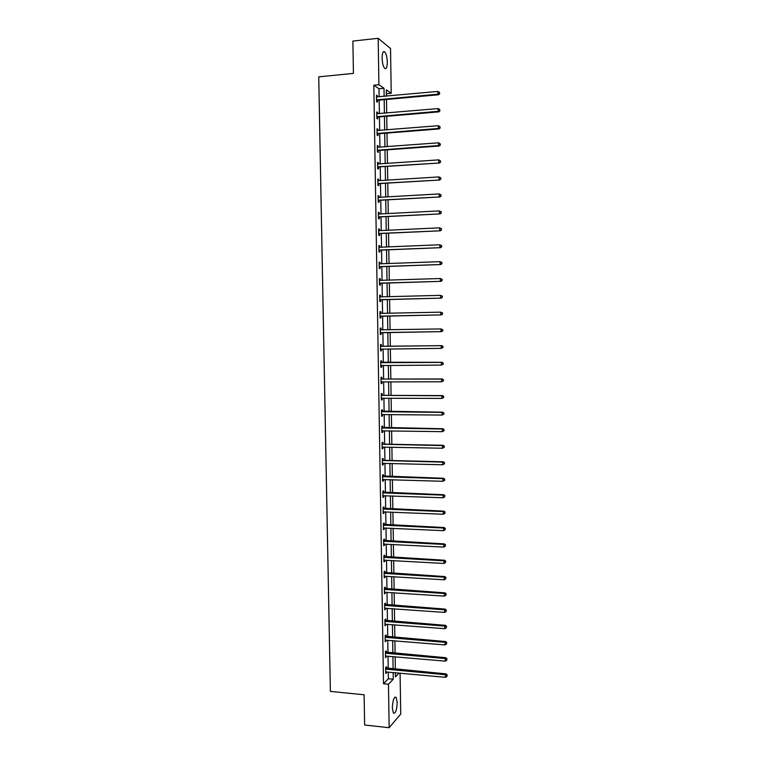 <?xml version="1.0" encoding="UTF-8"?>
<svg xmlns="http://www.w3.org/2000/svg" width="766" height="766" viewBox="0 0 766 766"><rect width="100%" height="100%" fill="white"/><g stroke="black" fill="none" stroke-linecap="round" stroke-linejoin="round"><path stroke-width="1.15" d="M392.336 707.985C392.738 700.248 394.011 696.677 396.137 697.29L397.219 702.47C396.826 710.168 395.553 713.73 393.408 713.156L392.336 707.985M382.1 58.111C382.205 52.883 383.096 50.824 384.762 51.925C386.255 53.859 387.098 57.268 387.309 62.161C387.203 67.37 386.313 69.419 384.637 68.327C383.163 66.422 382.311 63.013 382.1 58.111M400.091 673.132L400.723 714.075L389.147 727.7L364.635 725.009L364.118 694.781L330.385 691.401L318.742 76.849L353.432 73.392L352.877 41.086L378.174 38.3L390.536 48.517L391.215 93.289L386.332 89.89L386.428 96.123M386.399 93.73L391.215 93.289M379.122 96.794L378.988 88.741L373.827 85.218L383.517 683.76L388.381 678.743L388.276 672.041M388.228 668.613L388.027 656.146M387.969 652.747L387.768 640.223M387.72 636.862L387.519 624.271M387.462 620.948L387.261 608.29M387.213 605.006L387.012 592.281M386.954 589.044L386.753 576.252M386.706 573.045L386.495 560.195M386.447 557.026L386.246 544.109M386.188 540.978L385.987 528.004M385.94 524.911L385.729 511.86M385.681 508.806L385.47 495.698M385.422 492.682L385.212 479.506M385.164 476.529L384.953 463.286M384.905 460.347L384.695 447.038M384.647 444.136L384.436 430.77M384.388 427.907L384.178 414.463M384.13 411.648L383.919 398.138M383.871 395.352L383.661 381.784M383.613 379.036L383.393 365.401M383.354 362.691L383.134 348.99M383.096 346.328L382.876 332.559M382.828 329.916L382.617 316.138M382.569 313.447L382.349 299.688M382.311 296.949L382.09 283.209M382.043 280.423L381.822 266.702M381.784 263.868L381.564 250.176M381.516 247.294L381.296 233.611M381.248 230.681L381.037 217.027M380.989 214.04L380.769 200.414M380.721 197.379L380.501 183.763M380.453 180.69L380.242 167.093M380.185 163.962L379.974 150.395M379.926 147.216L379.706 133.667M379.658 130.431L379.438 116.911M379.39 113.627L379.17 100.126M377.351 96.956L377.332 95.712L376.479 95.137L376.585 101.619L377.437 102.165L377.408 100.423M377.619 113.78L377.6 112.487L376.748 111.96L376.853 118.433L377.705 118.941L377.676 117.198M377.897 130.574L377.868 129.243L377.016 128.765L377.121 135.218L377.973 135.678L377.944 133.945M378.165 147.35L378.136 145.971L377.284 145.53L377.389 151.974L378.241 152.396L378.213 150.663M378.433 164.087L378.404 162.67L377.552 162.268L377.657 168.702L378.509 169.085L378.481 167.352M378.701 180.795L378.672 179.34L377.82 178.976L377.925 185.401L378.777 185.745L378.749 184.022M378.959 197.484L378.94 195.981L378.088 195.665L378.193 202.071L379.046 202.377L379.017 200.654M379.227 214.135L379.208 212.594L378.356 212.316L378.461 218.712L379.304 218.98L379.275 217.257M379.496 230.767L379.467 229.187L378.624 228.948L378.73 235.334L379.572 235.555L379.543 233.841M379.764 247.37L379.735 245.742L378.892 245.541L378.998 251.918L379.84 252.1L379.812 250.386M380.032 263.935L380.003 262.269L379.16 262.116L379.256 268.483L380.099 268.627L380.08 266.913M379.448 280.155L380.29 280.48L380.262 278.776L379.419 278.652L379.524 285.009L380.367 285.115L380.338 283.401M380.558 296.959L380.53 295.245L379.687 295.169L379.792 301.517L380.625 301.574L380.606 299.87M380.817 313.399L380.788 311.695L379.955 311.657L380.051 317.995L380.894 318.014L380.865 316.31M381.085 329.82L381.056 328.116L380.214 328.116L380.319 334.436L381.152 334.426L381.133 332.722M381.344 346.203L381.315 344.509L380.482 344.547L380.578 350.857L381.42 350.809L381.391 349.105M381.602 362.567L381.583 360.872L380.74 360.949L380.846 367.259L381.679 367.163L381.65 365.468M381.87 378.902L381.841 377.207L381.008 377.332L381.104 383.622L381.937 383.488L381.918 381.794M382.129 395.208L382.1 393.523L381.267 393.676L381.372 399.957L382.205 399.785L382.177 398.129M382.387 411.495L382.358 409.8L381.535 410.002L381.631 416.273L382.464 416.062L382.435 414.454M382.646 427.744L382.627 426.059L381.794 426.298L381.889 432.551L382.722 432.302L382.694 430.741M382.914 443.974L382.885 442.288L382.052 442.556L382.157 448.809L382.981 448.522L382.962 447.009M383.172 460.165L383.144 458.489L382.311 458.805L382.416 465.039L383.239 464.713L383.22 463.239M383.431 476.337L383.402 474.661L382.579 475.016L382.674 481.24L383.498 480.876L383.479 479.449M383.689 492.481L383.661 490.815L382.837 491.197L382.933 497.421L383.756 497.01L383.737 495.631M383.948 508.605L383.919 506.929L383.096 507.36L383.192 513.565L384.015 513.124L383.996 511.793M384.206 524.691L384.178 523.025L383.354 523.494L383.45 529.689L384.273 529.21L384.254 527.918M384.455 540.758L384.436 539.092L383.613 539.599L383.709 545.785L384.532 545.268L384.513 544.023M384.714 556.796L384.685 555.13L383.871 555.676L383.967 561.851L384.791 561.296L384.771 560.099M384.972 572.805L384.944 571.149L384.13 571.723L384.226 577.89L385.039 577.296L385.03 576.147M385.231 588.795L385.202 587.139L384.388 587.752L384.484 593.909L385.279 592.166M385.48 604.747L385.461 603.101L384.637 603.752L384.743 609.899L385.537 608.166M385.738 620.68L385.71 619.033L384.896 619.723L384.992 625.86L385.796 624.137M385.997 636.584L385.968 634.937L385.154 635.665L385.25 641.793L386.045 640.079M386.246 652.469L386.217 650.822L385.413 651.588L385.509 657.707L386.303 655.993M386.504 668.325L386.476 666.679L385.662 667.483L385.758 673.592L386.562 671.887M389.147 727.7L388.458 684.239L393.264 679.203L393.159 672.491M383.517 683.76L388.458 684.239M373.827 85.218L378.911 84.729L378.174 38.3M384.13 96.334L384.005 88.272L378.911 84.729M393.111 669.053L392.91 656.567M392.862 653.168L392.661 640.615M392.613 637.255L392.412 624.644M392.355 621.322L392.163 608.644M392.106 605.351L391.914 592.616M391.857 589.36L391.656 576.559M391.608 573.341L391.407 560.473M391.359 557.303L391.158 544.367M391.1 541.227L390.899 528.224M390.851 525.131L390.65 512.061M390.603 509.007L390.392 495.88M390.344 492.854L390.143 479.66M390.095 476.672L389.884 463.411M389.837 460.471L389.626 447.143M389.588 444.232L389.377 430.846M389.329 427.974L389.118 414.521M389.071 411.687L388.86 398.167M388.822 395.371L388.611 381.784M388.563 379.036L388.352 365.372M388.305 362.663L388.094 348.942M388.046 346.27L387.835 332.473M387.797 329.83L387.577 316.032M387.539 313.342L387.318 299.554M387.28 296.815L387.06 283.056M387.012 280.26L386.801 266.52M386.753 263.686L386.543 249.965M386.495 247.073L386.284 233.381M386.236 230.442L386.026 216.759M385.978 213.771L385.758 200.118M385.71 197.082L385.499 183.447M385.451 180.364L385.241 166.749M385.193 163.618L384.972 150.021M384.925 146.833L384.714 133.265M384.666 130.029L384.446 116.48M384.398 113.196L384.187 99.666M395.4 672.701L395.467 676.895L399.143 673.046M386.485 99.465L386.696 112.995M386.744 116.288L386.954 129.847M387.012 133.083L387.223 146.66M387.27 149.849L387.481 163.455M387.529 166.595L387.74 180.211M387.788 183.304L387.998 196.948M388.046 199.983L388.257 213.657M388.305 216.644L388.515 230.327M388.563 233.266L388.774 246.978M388.822 249.869L389.032 263.6M389.08 266.434L389.291 280.193M389.339 282.98L389.549 296.748M389.597 299.496L389.808 313.284M389.856 315.985L390.066 329.792M390.105 332.444L390.325 346.242M390.363 348.913L390.574 362.653M390.622 365.363L390.832 379.026M390.871 381.784L391.091 395.38M391.129 398.176L391.34 411.715M391.388 414.54L391.589 428.012M391.637 430.875L391.847 444.28M391.895 447.191L392.096 460.529M392.144 463.468L392.355 476.739M392.393 479.727L392.604 492.931M392.652 495.956L392.853 509.093M392.901 512.157L393.102 525.237M393.15 528.329L393.36 541.342M393.408 544.482L393.609 557.428M393.657 560.597L393.858 573.485M393.906 576.693L394.107 589.514M394.155 592.76L394.356 605.513M394.404 608.807L394.605 621.494M394.653 624.817L394.854 637.436M394.902 640.807L395.093 653.36M395.151 656.768L395.342 669.264M378.988 88.741L384.005 88.272M388.381 678.743L393.264 679.203M376.489 95.788L377.332 95.712M376.757 112.564L377.6 112.487M377.025 129.31L377.868 129.243M377.293 146.038L378.136 145.971M377.561 162.727L378.404 162.67M377.83 179.397L378.672 179.34M378.098 196.029L378.94 195.981M378.366 212.642L379.208 212.594M378.624 229.226L379.467 229.187M378.892 245.781L379.735 245.742M379.16 262.307L380.003 262.269M379.429 278.805L380.262 278.776M379.687 295.274L380.53 295.245M379.955 311.714L380.788 311.695M380.214 328.135L381.056 328.116M380.319 334.436L381.152 334.426M380.578 350.818L381.42 350.809M380.846 367.163L381.679 367.163M381.104 383.488L381.937 383.488M381.363 399.785L382.205 399.785M381.631 416.053L382.464 416.062M381.889 432.292L382.722 432.302M382.148 448.503L382.981 448.522M382.406 464.694L383.239 464.713M382.665 480.847L383.498 480.876M382.923 496.981L383.756 497.01M383.182 513.086L384.015 513.124M383.44 529.172L384.273 529.21M383.699 545.22L384.532 545.268M383.957 561.248L384.791 561.296M384.216 577.248L385.039 577.296M384.475 593.219L385.298 593.277M384.724 609.171L385.557 609.229M384.982 625.085L385.815 625.152M385.241 640.979L386.064 641.056M385.49 656.855L386.323 656.922M385.748 672.692L386.571 672.768M377.073 99.676L377.935 100.231L438.631 94.764L437.913 94.18L376.556 99.867M439.483 93.404L439.464 92.303L439.483 93.404L437.913 94.18L437.874 91.432L376.508 96.889M377.935 100.231L376.566 100.863M438.631 94.764L439.77 93.634M439.464 92.303L437.874 91.432M377.341 116.499L378.203 117.016L438.861 111.865L438.133 111.329L376.824 116.681M378.203 117.016L376.977 116.604L377.82 117.121L376.834 117.638M439.703 110.553L439.684 109.452L439.703 110.553L438.133 111.329L438.104 108.581L376.776 113.713M438.861 111.865L439.99 110.773M439.684 109.452L438.104 108.581M377.609 133.294L378.461 133.763L439.081 128.947L438.353 128.449L377.092 133.476M439.923 127.673L439.904 126.572L439.923 127.673L438.353 128.449L438.324 125.71L377.044 130.507M378.461 133.763L377.102 134.376M439.081 128.947L440.211 127.874M439.904 126.572L438.324 125.71M377.877 150.05L378.73 150.49L439.301 146L438.583 145.55L377.36 150.232M440.144 144.755L440.124 143.663L440.144 144.755L438.583 145.55L438.545 142.811L377.312 147.264M378.73 150.49L377.37 151.094M439.301 146L440.431 144.937M440.124 143.663L438.545 142.811M378.145 166.787L439.512 163.014L377.628 166.969M440.364 161.817L440.345 160.726L440.364 161.817L438.803 162.612L438.765 159.874L377.581 164.001M378.998 167.179L377.638 167.773M439.512 163.014L440.651 161.98M440.345 160.726L438.765 159.874M378.414 183.495L439.732 180.01L377.897 183.668M440.584 178.851L439.023 179.637L438.985 176.917L440.852 177.904L440.584 178.851L440.852 177.904M377.849 180.709L438.985 176.917L440.565 177.76M379.266 183.85L377.906 184.434M439.732 180.01L440.862 178.995M378.682 200.175L439.952 196.967L378.165 200.347M440.804 195.847L439.244 196.642L439.205 193.922L441.072 194.89L440.804 195.847L441.072 194.89M378.117 197.389L439.205 193.922L440.785 194.756M379.534 200.481L378.174 201.065M439.952 196.967L441.082 195.981M378.95 216.826L440.172 213.906L378.433 216.989M441.015 212.814L439.464 213.618L439.425 210.899L441.293 211.847L441.015 212.814L441.293 211.847M378.385 214.04L439.425 210.899L441.005 211.732M379.802 217.094L378.442 217.659M440.172 213.906L441.302 212.929M379.218 233.448L440.393 230.805L378.701 233.611M441.235 229.762L439.684 230.566L439.646 227.847L441.503 228.775L441.235 229.762L441.503 228.775M378.653 230.671L439.646 227.847L441.226 228.67M380.06 233.668L378.71 234.233M378.653 230.585L379.18 230.786M440.393 230.805L441.522 229.857M379.486 250.042L440.613 247.677L378.969 250.195M441.455 246.671L439.895 247.485L439.866 244.775L441.723 245.666L441.455 246.671L441.723 245.666M378.921 247.265L439.866 244.775L441.436 245.589M380.329 250.223L378.978 250.779M378.911 247.131L379.543 247.38M440.613 247.677L441.733 246.748M379.745 266.606L440.823 264.529L379.227 266.76M441.676 263.552L440.115 264.366L440.086 261.666L441.944 262.537L441.676 263.552L441.944 262.537M379.18 263.83L440.086 261.666L441.656 262.47M380.587 266.75L379.237 267.296M379.18 263.657L379.917 263.944M440.823 264.529L441.953 263.619M380.013 283.142L441.044 281.342L379.496 283.296M441.886 280.413L440.335 281.227L440.297 278.527L442.154 279.379L441.886 280.413L442.154 279.379M379.448 280.375L440.297 278.527L441.877 279.331M380.855 283.248L379.505 283.793M441.044 281.342L442.174 280.452M380.281 299.65L441.264 298.127L379.764 299.803M442.106 297.237L440.555 298.06L440.517 295.36L442.375 296.183L442.106 297.237L442.375 296.183M379.716 296.882L440.517 295.36L442.087 296.155M381.123 299.717L379.773 300.253M379.706 296.624L380.654 296.997M441.264 298.127L442.384 297.265M380.539 316.138L441.475 314.893L380.022 316.281M442.317 314.031L440.776 314.855L440.737 312.164L442.585 312.968L442.317 314.031L442.585 312.968M379.984 313.371L440.737 312.164L442.308 312.959M381.382 316.157L380.032 316.684M379.974 313.064L381.028 313.486M441.475 314.893L442.604 314.041M380.807 332.588L441.695 331.621L380.29 332.731M442.537 330.797L440.986 331.63L440.957 328.94L442.805 329.725L442.537 330.797L442.805 329.725M380.242 329.82L440.957 328.94L442.518 329.725M381.64 332.578L380.3 333.095M380.242 329.476L381.468 329.945M441.695 331.621L442.815 330.797M443.035 347.515L443.016 346.443L443.035 347.515L441.206 348.367L380.558 349.162M442.748 347.534L441.206 348.367L441.168 345.686L441.877 345.648L381.861 346.337L380.501 345.859M380.51 346.251L441.168 345.686L442.738 346.462M381.631 349.009L380.558 349.468M443.016 346.443L441.877 345.648M443.246 364.214L443.236 363.141L443.246 364.214L441.417 365.085L380.817 365.554M442.968 364.252L441.417 365.085L441.388 362.404L442.087 362.328L380.759 362.222M380.769 362.653L441.388 362.404L442.949 363.18M381.774 365.411L380.817 365.822M443.236 363.141L442.087 362.328M443.457 380.874L443.447 379.812L443.457 380.874L441.637 381.774L381.075 381.928M443.179 380.932L441.637 381.774L441.599 379.103L442.308 378.978L382.387 379.036L381.028 378.548M381.037 379.026L441.599 379.103L443.169 379.859M381.937 381.784L381.085 382.148M443.447 379.812L442.308 378.978M443.677 397.516L443.658 396.453L443.677 397.516L441.858 398.425L381.344 398.263M443.399 397.583L441.858 398.425L441.819 395.763L442.518 395.591L382.646 395.352L381.286 394.854M381.296 395.371L441.819 395.763L443.38 396.52M382.09 398.129L381.344 398.444M443.658 396.453L442.518 395.591M443.887 414.128L443.878 413.056L443.887 414.128L442.068 415.057L381.602 414.578M443.61 414.205L442.068 415.057L442.03 412.395L442.738 412.185L381.545 411.131M381.554 411.696L442.03 412.395L443.6 413.142M382.253 414.444L381.602 414.712M443.878 413.056L442.738 412.185M444.098 430.703L444.089 429.64L444.098 430.703L442.279 431.66L381.87 430.865M443.82 430.808L442.279 431.66L442.25 428.998L442.949 428.749L381.813 427.38M381.822 427.983L442.25 428.998L443.811 429.745M382.406 430.741L381.87 430.961M444.089 429.64L442.949 428.749M444.318 447.258L444.299 446.195L444.318 447.258L442.499 448.234L382.129 447.124M444.041 447.373L442.499 448.234L442.461 445.573L443.16 445.285L383.431 444.117L382.071 443.6M382.081 444.251L442.461 445.573L444.021 446.31M444.299 446.195L443.16 445.285M444.529 463.784L444.51 462.721L444.529 463.784L442.71 464.77L382.387 463.353M444.251 463.918L442.71 464.77L442.681 462.128L443.37 461.802L383.689 460.318L382.33 459.791M382.339 460.481L442.681 462.128L444.232 462.856M444.51 462.721L443.37 461.802M444.74 480.282L444.73 479.219L444.74 480.282L442.93 481.287L382.646 479.564M444.462 480.426L442.93 481.287L442.892 478.645L443.591 478.281L382.588 475.964M382.598 476.691L442.892 478.645L444.452 479.372M444.73 479.219L443.591 478.281M382.856 492.883L443.102 495.142L443.141 497.776L382.904 495.746M382.847 492.107L443.801 494.731L443.102 495.142L444.663 495.851L444.673 496.914L444.663 495.851M444.941 495.688L443.801 494.731M443.141 497.776L444.673 496.914M383.124 509.036L443.322 511.602L443.351 514.235L383.163 511.889M383.105 508.222L444.012 511.152L443.322 511.602L444.874 512.31L444.883 513.364L444.874 512.31M445.151 512.138L444.012 511.152M443.351 514.235L444.883 513.364M383.383 525.16L443.533 528.042L443.562 530.675L383.421 528.013M383.364 524.308L444.223 527.554L443.533 528.042L445.084 528.741L445.094 529.794L445.084 528.741M445.362 528.55L444.223 527.554M443.562 530.675L445.094 529.794M383.642 541.265L443.744 544.444L443.782 547.077L383.68 544.119M383.622 540.365L444.433 543.917L443.744 544.444L445.295 545.143L445.305 546.196L445.295 545.143M445.573 544.932L444.433 543.917M443.782 547.077L445.305 546.196M383.9 557.342L443.954 560.827L443.993 563.45L383.938 560.185M383.881 556.403L444.644 560.262L443.954 560.827L445.506 561.516L445.515 562.57L445.506 561.516M445.783 561.296L444.644 560.262M443.993 563.45L445.515 562.57M384.149 573.389L444.165 577.181L444.203 579.805L384.197 576.233M384.139 572.413L444.855 576.578L444.165 577.181L445.716 577.87L445.726 578.914L445.716 577.87M445.994 577.621L444.855 576.578M444.203 579.805L445.726 578.914M384.408 589.418L444.376 593.506L444.414 596.12L384.455 592.252M384.398 588.393L445.065 592.865L444.376 593.506L445.927 594.186L445.936 595.23L445.927 594.186M446.205 593.928L445.065 592.865M444.414 596.12L445.936 595.23M384.666 605.408L444.586 609.803L444.625 612.417L384.714 608.242M384.647 604.345L445.276 609.123L444.586 609.803L446.138 610.473L446.147 611.517L446.138 610.473M446.406 610.205L445.276 609.123M444.625 612.417L446.147 611.517M384.925 621.379L444.797 626.081L444.835 628.685L384.972 624.204M384.905 620.278L445.486 625.353L444.797 626.081L446.348 626.741L446.358 627.785L446.348 626.741M446.616 626.454L445.486 625.353M444.835 628.685L446.358 627.785M385.183 637.322L445.008 642.32L445.046 644.924L385.221 640.146M385.164 636.173L445.697 641.563L445.008 642.32L446.559 642.98L446.568 644.014L446.559 642.98M446.827 642.674L445.697 641.563M445.046 644.924L446.568 644.014M385.432 653.235L445.218 658.54L445.257 661.135L385.48 656.05M385.413 652.058L445.908 657.735L445.218 658.54L446.76 659.191L446.779 660.225L446.76 659.191M447.038 658.865L445.908 657.735M445.257 661.135L446.779 660.225M385.691 669.13L445.429 674.722L445.467 677.316L385.738 671.945M385.671 667.904L446.118 673.889L445.429 674.722L446.971 675.373L446.98 676.407L446.971 675.373M447.239 675.038L446.118 673.889M445.467 677.316L446.98 676.407M376.7 99.791L377.552 100.346M377.236 133.399L378.088 133.868M377.504 150.155L378.356 150.596M377.772 166.892L378.624 167.285M378.04 183.601L378.892 183.945M378.308 200.271L379.16 200.577M378.576 216.922L379.429 217.19M378.844 233.534L379.687 233.764M379.113 250.128L379.955 250.319M379.381 266.692L380.223 266.846M379.639 283.228L380.482 283.334M379.859 296.94L380.52 296.997M379.907 299.736L380.75 299.803M380.127 313.428L380.97 313.457M380.175 316.214L381.008 316.243M380.386 329.878L381.229 329.878M380.434 332.674L381.276 332.655M380.654 346.309L381.487 346.27M381.028 346.385L381.861 346.337M380.702 349.095L381.535 349.047M380.922 362.711L381.755 362.634M381.286 362.787L382.129 362.701M380.961 365.487L381.698 365.411M381.181 379.084L382.014 378.969M381.554 379.16L382.387 379.036M381.229 381.861L381.717 381.784M381.439 395.438L382.272 395.275M381.813 395.515L382.646 395.352M381.707 411.754L382.54 411.553M382.081 411.83L382.904 411.629M381.966 428.05L382.799 427.811M382.339 428.127L383.163 427.888M382.224 444.309L383.057 444.031M382.598 444.395L383.431 444.117M382.483 460.548L383.316 460.232M382.856 460.634L383.689 460.318M382.751 476.758L383.575 476.404M383.115 476.845L383.948 476.49M383.01 492.94L383.833 492.548M383.373 493.036L384.206 492.634M383.268 509.103L384.092 508.672M383.642 509.189L384.455 508.758M383.527 525.227L384.35 524.758M383.9 525.323L384.714 524.854M383.785 541.332L384.609 540.825M384.149 541.428L384.972 540.92M384.044 557.409L384.858 556.863M384.408 557.504L385.231 556.959M384.302 573.456L385.116 572.872M384.666 573.562L385.49 572.978M384.561 589.485L385.375 588.862M384.925 589.581L385.738 588.958M384.81 605.485L385.633 604.824M385.183 605.58L385.997 604.92M385.068 621.446L385.882 620.757M385.442 621.552L386.255 620.853M385.327 637.398L386.141 636.661M385.691 637.494L386.504 636.766M385.576 653.312L386.39 652.546M385.949 653.417L386.763 652.642M385.834 669.206L386.648 668.392M386.208 669.312L387.012 668.498M396.137 697.29L394.883 697.165M384.762 51.925L383.115 52.098M376.748 99.762L377.609 100.317"/></g></svg>
